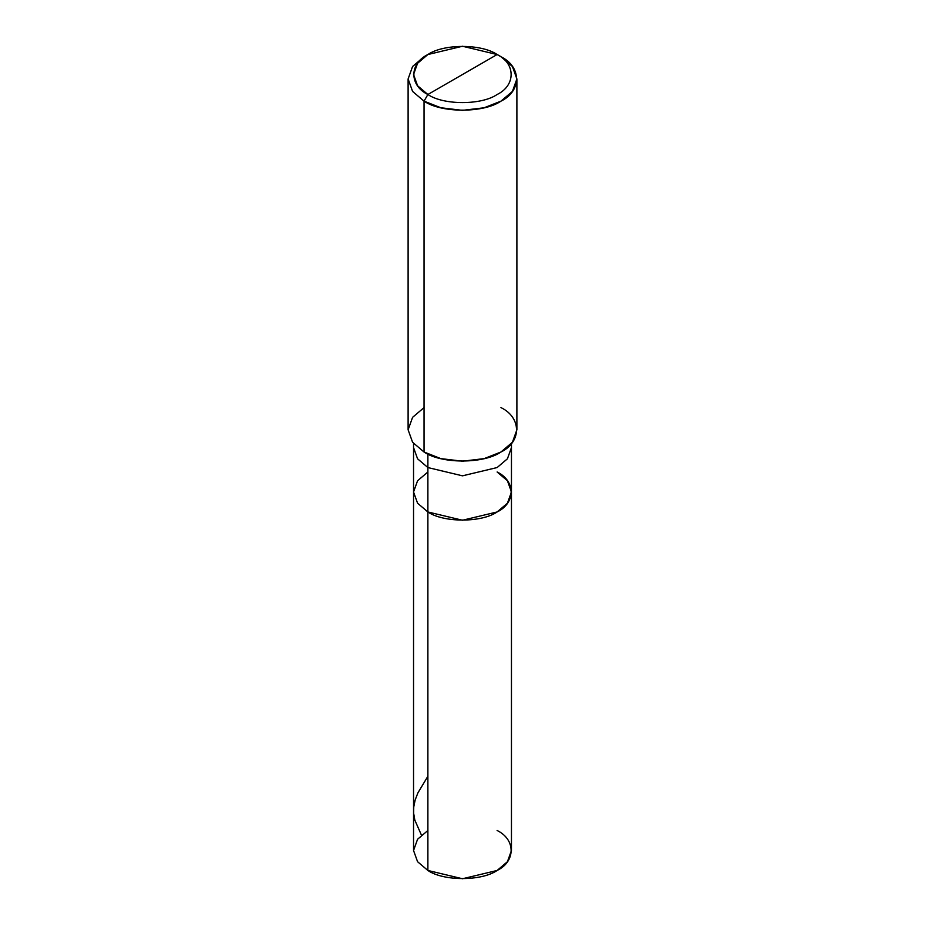 <?xml version="1.0" encoding="UTF-8"?>
<svg xmlns="http://www.w3.org/2000/svg" width="925" height="925" viewBox="0 0 925 925"><rect width="100%" height="100%" fill="white"/><g stroke="black" fill="none" stroke-linecap="round" stroke-linejoin="round"><path stroke-width="1.39" d="M497.118 471.993C515.792 480.988 515.792 502.969 497.118 511.964C481.532 522.741 443.468 522.741 427.882 511.964L427.882 467.553L427.882 511.964L417.568 503.2L413.544 491.984L417.568 503.2L427.882 511.964L462.5 520.243L497.118 511.964L507.432 503.2L511.456 491.984L511.456 850.491L507.432 861.707L497.118 870.471L462.5 878.75L427.882 870.471L427.882 511.964L417.568 503.2L413.544 491.984L417.568 480.757L427.882 471.993L417.568 480.757L413.544 491.984L417.568 503.2L427.882 511.964L462.5 520.243L497.118 511.964L507.432 503.2L511.456 491.984L507.432 480.757L497.118 471.993C515.792 480.988 515.792 502.969 497.118 511.964C481.532 522.741 443.468 522.741 427.882 511.964L427.882 870.471C443.468 881.247 481.532 881.247 497.118 870.471C515.792 861.476 515.792 839.495 497.118 830.5M427.882 830.5L417.568 839.264L413.544 850.491L417.568 861.707L427.882 870.471L417.568 861.707L413.544 850.491L413.544 447.573L417.568 458.788L427.882 467.553L462.5 475.832L497.118 467.553L507.432 458.788L511.456 447.573L507.432 458.788L497.118 467.553L462.5 475.832L427.882 467.553L427.882 454.025L427.882 467.553L417.568 458.788L413.544 447.573L413.544 443.491M427.882 94.5C409.208 85.505 409.208 63.524 427.882 54.529C443.468 43.753 481.532 43.753 497.118 54.529L427.882 94.5C443.468 105.277 481.532 105.277 497.118 94.5C515.792 85.505 515.792 63.524 497.118 54.529L500.957 56.749C521.712 66.739 521.712 91.17 500.957 101.16C483.648 113.139 441.352 113.139 424.043 101.16L440.901 107.774L462.5 110.352L484.099 107.774L500.957 101.16L512.415 91.425L516.89 78.949L512.415 66.484L500.957 56.749L497.118 54.529C515.792 63.524 515.792 85.505 497.118 94.5C481.532 105.277 443.468 105.277 427.882 94.5L497.118 54.529L462.5 46.25L427.882 54.529L417.568 63.293L413.544 74.509L417.568 85.736L427.882 94.5L424.043 101.16L427.882 94.5M516.89 78.949L516.89 429.801L512.415 442.277L500.957 452.013L484.099 458.627L462.5 461.205L440.901 458.627L424.043 452.013C441.352 463.992 483.648 463.992 500.957 452.013C521.712 442.011 521.712 417.591 500.957 407.601M424.043 407.601L412.585 417.337L408.11 429.801L412.585 442.277L424.043 452.013L424.043 101.16L424.043 452.013L412.585 442.277L408.11 429.801L408.11 78.949L412.585 91.425L424.043 101.16L412.585 91.425L408.11 78.949L412.585 66.484L424.043 56.749L412.585 66.484L408.11 78.949M421.43 835.113L414.828 820.105L413.637 813.225L413.752 806.912L415.163 800.009L417.892 792.91L427.882 776.272M511.456 491.984L511.456 443.491M500.957 56.749L497.118 54.529M424.043 56.749L427.882 54.529"/></g></svg>
